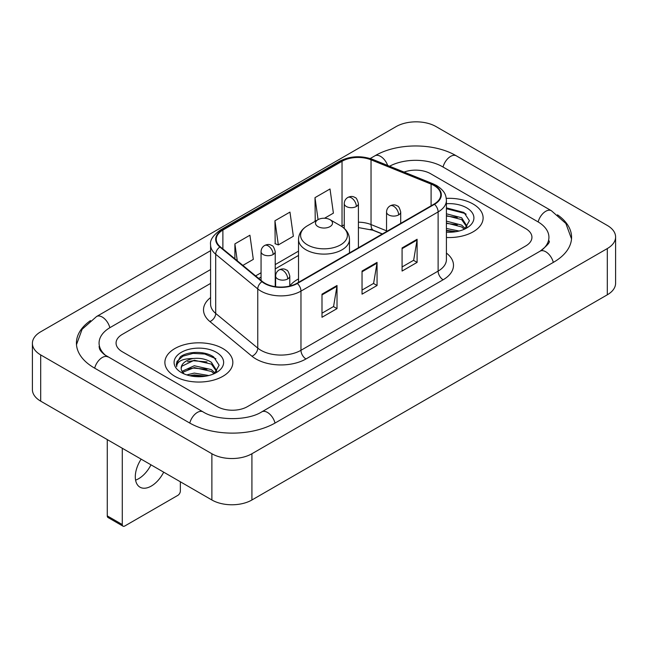 <?xml version="1.0" encoding="UTF-8"?>
<svg xmlns="http://www.w3.org/2000/svg" width="648" height="648" viewBox="0 0 648 648"><rect width="100%" height="100%" fill="white"/><g stroke="black" fill="none" stroke-linecap="round" stroke-linejoin="round"><path stroke-width="0.97" d="M298.517 278.907A37.519 21.659 0 0 0 289.786 285.922M382.255 234.009L371.685 229.74A28.318 16.346 0 0 0 370.51 229.287M473.161 204.063A33.98 19.618 0 0 0 446.278 198.385A33.98 19.618 0 0 1 473.161 204.063A33.98 19.618 0 0 1 483.116 217.939A33.98 19.618 0 0 0 473.161 204.063M222.888 348.559A33.98 19.618 0 0 0 185.863 344.307A33.98 19.618 0 0 0 164.884 362.426A33.98 19.618 0 0 0 174.839 376.302A33.98 19.618 0 0 0 211.864 380.554A33.98 19.618 0 0 0 232.843 362.426A33.98 19.618 0 0 0 222.888 348.559A33.98 19.618 0 0 0 185.863 344.307A33.98 19.618 0 0 0 164.884 362.426A33.98 19.618 0 0 0 174.839 376.302A33.98 19.618 0 0 0 211.864 380.554A33.98 19.618 0 0 0 232.843 362.426A33.98 19.618 0 0 0 222.888 348.559M434.12 185.571A22.656 13.082 180 0 1 440.753 194.813A22.656 13.082 180 0 1 434.12 204.063L296.97 283.249A22.656 13.082 180 0 1 262.399 281.499L220.344 246.823A22.656 13.082 180 0 1 216.246 239.323A22.656 13.082 180 0 1 222.88 230.072L342.031 161.287A22.656 13.082 180 0 1 371.037 159.821L431.098 184.105A22.656 13.082 180 0 1 434.12 185.571M434.516 185.336A23.215 13.406 0 0 0 431.422 183.838L371.361 159.554A23.215 13.406 0 0 0 341.626 161.06L222.483 229.846A23.215 13.406 0 0 0 219.883 247.01L261.938 281.686A23.215 13.406 0 0 0 297.367 283.476L434.516 204.298A23.215 13.406 0 0 0 434.516 185.336M321.999 294.168L321.999 317.285L337.017 308.618L337.017 285.501L321.999 294.168M321.999 313.187L333.566 306.512L336.952 286.27A5.662 3.272 -120 0 0 337.017 285.501M333.461 306.569L337.017 308.618M402.084 247.933L402.084 271.05L417.101 262.383L417.101 239.266L402.084 247.933M402.084 266.952L413.651 260.269L417.037 240.027A5.662 3.272 -120 0 0 417.101 239.266M413.546 260.334L417.101 262.383M362.038 271.05L362.038 294.168L377.055 285.501L377.055 262.383L362.038 271.05M362.038 290.069L373.604 283.395L376.998 263.153A5.662 3.272 -120 0 0 377.055 262.383M373.507 283.451L377.055 285.501M446.415 237.492A33.98 19.618 0 0 0 483.116 217.939A33.98 19.618 0 0 1 446.415 237.492M217.388 406.644A21.238 12.263 0 0 0 247.415 406.644L525.722 245.965A21.238 12.263 0 0 0 531.935 237.298A21.238 12.263 0 0 0 525.722 228.631L430.612 173.721A21.238 12.263 0 0 0 404.077 172.093A21.238 12.263 0 0 1 430.612 173.721L525.722 228.631A21.238 12.263 0 0 1 531.935 237.298A21.238 12.263 0 0 1 525.722 245.965L247.415 406.644A21.238 12.263 0 0 1 217.388 406.644L122.278 351.734L217.388 406.644M210.584 283.411L122.278 334.4A21.238 12.263 0 0 0 116.065 343.067A21.238 12.263 0 0 0 122.278 351.734A21.238 12.263 0 0 1 116.065 343.067A21.238 12.263 0 0 1 122.278 334.4L210.584 283.411M324.551 218.246L333.396 213.135L330.01 188.981L314.993 197.648L315.236 220.628M242.87 265.397L253.311 259.37L249.917 235.216L234.9 243.883L234.9 258.827M274.946 220.766L278.34 244.92L293.35 236.253L289.964 212.099L274.946 220.766L275.189 243.745M278.34 244.92L274.946 243.656M315.9 220.879L314.993 220.539M314.993 197.648L318.071 219.623M234.9 243.883L237.273 260.788M541.866 250.079A38.224 22.073 0 0 0 548.929 237.298A38.224 22.073 0 0 0 537.735 221.689L442.625 166.787A38.224 22.073 0 0 0 389.57 166.228M210.584 269.544L110.265 327.459A38.224 22.073 0 0 0 99.071 343.067A38.224 22.073 0 0 0 106.134 355.849M211.88 453.746A28.318 16.346 0 0 0 251.918 453.746L607.306 248.565A28.318 16.346 0 0 0 615.6 237.006A28.318 16.346 0 0 0 607.306 225.447L436.12 126.619A28.318 16.346 0 0 0 396.082 126.619L40.694 331.792A28.318 16.346 0 0 0 32.4 343.359A28.318 16.346 0 0 0 40.694 354.918L211.88 453.746L211.88 499.989A28.318 16.346 0 0 0 251.918 499.989L607.306 294.808A28.318 16.346 0 0 0 615.6 283.249L615.6 237.006M32.4 343.359L32.4 389.594A28.318 16.346 0 0 0 40.694 401.153L211.88 499.989M90.501 320.59A60.88 35.146 0 0 0 76.424 343.067A60.88 35.146 0 0 0 94.252 367.918L189.354 422.828A60.88 35.146 0 0 0 275.449 422.828L553.748 262.148A60.88 35.146 0 0 0 571.577 237.298A60.88 35.146 0 0 0 557.499 214.82M382.304 233.977L371.741 229.708A28.318 16.346 0 0 0 371.207 229.497M446.415 228.477L459.1 231.028M446.415 230.315L456.054 231.668M446.415 221.138L461.651 225.115L465.288 228.59M446.415 222.977L461.651 226.954L464.341 229.23M446.415 213.799L461.651 217.777L466.835 225.933L466.706 227.278M446.415 215.638L461.651 219.615L466.779 226.849M446.415 232.154A24.778 14.305 0 0 0 466.657 228.047A24.778 14.305 0 0 0 466.657 207.822A24.778 14.305 0 0 0 446.415 203.715M464.632 229.092L469.403 220.717L463.968 212.479L446.415 207.87M446.415 208.705L465.086 213.5L466.147 214.229M446.415 216.051L457.31 217.428M446.415 223.39L457.31 224.767M446.415 230.729L455.787 231.717M317.99 226.606A8.497 4.901 0 0 0 330.01 226.606A8.497 4.901 0 0 0 330.01 219.672L340.556 225.755A23.409 13.519 0 0 1 340.556 244.871A23.409 13.519 0 0 1 307.444 244.871A23.409 13.519 0 0 1 307.444 225.755C301.685 229.181 298.704 233.734 298.517 239.404A25.483 14.71 0 0 0 305.978 249.804A25.483 14.71 0 0 0 333.752 252.995A25.483 14.71 0 0 0 349.483 239.404C349.296 233.734 346.316 229.181 340.556 225.755L330.01 219.672A8.497 4.901 0 0 0 317.99 219.672A8.497 4.901 0 0 0 317.99 226.606M150.984 464.827A22.656 13.082 -60 0 1 138.607 478.726A22.656 13.082 -60 0 1 135.586 480.136M141.143 459.149A22.656 13.082 120 0 0 139.984 487.183A22.656 13.082 120 0 0 151.316 486.057A22.656 13.082 120 0 0 163.685 472.165M122.278 524.548A3.54 2.041 120 0 0 123.015 526.168L107.997 517.501A3.54 2.041 -60 0 1 107.268 515.881L122.278 524.548L122.278 448.254M107.268 439.587L107.268 515.881M123.015 526.168A3.54 2.041 120 0 0 124.781 525.998L177.844 495.364A3.54 2.041 120 0 0 180.347 491.03L180.347 481.78M186.778 374.917L194.287 373.086L208.834 375.524M189.718 375.719L194.287 374.917L205.781 376.164M182.007 371.32L194.287 365.739L211.378 369.611L215.023 373.086M182.623 372.325L194.287 367.578L211.378 371.442L214.067 373.718M214.367 373.588L219.129 365.213L213.694 356.975C205.06 350.779 187.936 351.07 180.379 356.764L176.297 364.233L176.685 366.638C176.912 361.252 182.453 358.546 193.298 358.506A17.699 10.214 0 0 0 181.165 368.21A17.699 10.214 0 0 0 182.031 371.353L184.137 373.928M193.298 358.506C200.086 357.793 206.113 359.049 211.378 362.273L216.562 370.421L216.44 371.774M181.173 368.412L181.772 366.242L194.287 360.239L211.378 364.103L216.505 371.336M216.383 352.318A24.778 14.305 0 0 0 181.343 352.318A24.778 14.305 0 0 0 181.343 372.543A24.778 14.305 0 0 0 216.383 372.543A24.778 14.305 0 0 0 216.383 352.318M176.305 364.403L177.074 361.382L182.914 356.157L193.023 353.395L204.703 354.002L215.881 358.717M187.547 361.746L193.023 360.734L207.036 361.916M187.547 369.093L193.023 368.072L207.036 369.263M190.188 375.824L193.023 375.419L205.513 376.204M446.415 253.068A35.397 20.436 180 0 1 443.127 279.782L305.978 358.96A7.079 4.091 60 0 1 300.972 350.293L438.121 271.107A28.318 16.346 0 0 0 446.415 259.548L446.415 200.362A28.318 16.346 180 0 1 438.121 211.92A7.079 4.091 -120 0 0 434.516 204.298M305.978 358.96A35.397 20.436 180 0 1 255.928 358.96A35.397 20.436 180 0 1 251.959 356.23L209.911 321.554A35.397 20.436 180 0 1 210.584 297.578M260.933 350.293A28.318 16.346 0 0 0 300.972 350.293L300.972 291.106A28.318 16.346 180 0 1 257.758 288.919L215.703 254.251A28.318 16.346 180 0 1 210.584 244.871L210.584 304.058A28.318 16.346 0 0 0 215.703 313.438L257.758 348.106A28.318 16.346 0 0 0 260.933 350.293M446.415 200.362C445.962 195.502 445.508 191.452 436.655 185.563L432.937 183.757A7.079 3.313 112 0 0 431.422 183.838M432.937 183.757L372.875 159.481C361.155 155.334 350.025 155.933 339.487 161.287A7.079 4.091 60 0 1 341.626 161.06M222.483 229.846A7.079 4.091 -120 0 0 220.344 230.072C212.998 235.354 209.741 240.286 210.584 244.871M219.883 247.01A7.079 4.739 129.5 0 0 215.703 254.251L215.703 313.438A7.079 4.739 -50.5 0 1 209.911 321.554M372.875 159.481A7.079 3.313 112 0 0 371.361 159.554M261.938 281.686A7.079 4.739 129.5 0 0 257.758 288.919L257.758 348.106A7.079 4.739 -50.5 0 1 251.959 356.23M297.367 283.476A7.079 4.091 60 0 1 300.972 291.106L438.121 211.92L438.121 271.107A7.079 4.091 60 0 0 443.127 279.782M222.88 230.072L222.88 248.921M431.098 184.105L431.098 205.813M371.037 159.821L371.037 224.556A22.656 13.082 0 0 0 358.409 222.191M386.548 230.826L371.037 224.556A12.741 5.97 -68 0 0 373.572 230.348L358.409 227.578M344.25 224.897A22.656 13.082 0 0 0 342.031 226.022L341.496 226.33M342.031 161.287L342.031 226.022A12.741 7.355 60 0 1 342.006 226.67M298.517 251.141L275.222 264.595M261.063 272.768L255.62 275.91M362.038 271.787L376.998 263.153M402.084 248.662L417.037 240.027M321.999 294.905L336.952 286.27M275.019 423.071A11.324 6.537 -120 0 0 261.776 411.861C247.852 420.868 216.95 420.868 203.027 411.861L104.579 354.74C101.728 352.374 100.043 350.39 99.541 348.794L99.071 346.534M189.783 423.071A11.324 6.537 -60 0 1 203.027 411.861M94.681 368.161A11.324 6.537 -60 0 1 107.924 356.951M76.48 344.663L82.118 329.257L96.601 316.499A11.324 6.537 60 0 1 109.844 327.71M370.211 158.525L374.9 155.82A11.324 6.537 60 0 1 387.666 165.459M374.9 155.82C396.989 142.682 434.209 142.682 456.297 155.82A11.324 6.537 120 0 0 443.054 167.03M456.297 155.82L551.399 210.73A11.324 6.537 120 0 0 538.156 221.94M553.319 262.399A11.324 6.537 -120 0 0 540.076 251.189L261.776 411.861M251.918 499.989L251.918 453.746M40.694 401.153L40.694 354.918M607.306 294.808L607.306 248.565M398.633 214.901A7.079 4.091 0 0 0 400.707 212.009C399.581 207.919 398.463 205.91 397.346 205.991C395.296 204.541 392.874 204.509 390.088 205.878A7.079 4.091 60 0 1 393.628 206.234A7.079 4.091 -120 0 1 398.633 214.901A7.079 4.091 0 0 1 388.622 214.901A7.079 4.091 0 0 1 386.548 212.009C386.654 209.328 387.836 207.287 390.088 205.878M287.712 278.94A7.079 4.091 0 0 0 289.786 276.048C288.66 271.958 287.542 269.949 286.424 270.03C284.375 268.58 281.953 268.547 279.166 269.916A7.079 4.091 60 0 1 282.706 270.273A7.079 4.091 -120 0 1 287.712 278.94A7.079 4.091 0 0 1 277.7 278.94A7.079 4.091 0 0 1 275.627 276.048C275.732 273.367 276.915 271.326 279.166 269.916M356.335 206.493A7.079 4.091 0 0 0 358.409 203.602C357.283 199.511 356.165 197.502 355.047 197.575C352.998 196.133 350.576 196.101 347.79 197.47A7.079 4.091 60 0 1 351.329 197.818A7.079 4.091 -120 0 1 356.335 206.493A7.079 4.091 0 0 1 346.324 206.493A7.079 4.091 0 0 1 344.25 203.602C344.355 200.921 345.538 198.871 347.79 197.47M273.148 254.518A7.079 4.091 0 0 0 275.222 251.626C274.096 247.536 272.978 245.527 271.86 245.608C269.811 244.166 267.389 244.126 264.603 245.503A7.079 4.091 60 0 1 268.142 245.851A7.079 4.091 -120 0 1 273.148 254.518A7.079 4.091 0 0 1 263.137 254.518A7.079 4.091 0 0 1 261.063 251.626C261.168 248.945 262.351 246.904 264.603 245.503M339.487 161.287L220.344 230.072M298.517 255.45L275.222 268.904M261.063 277.077L258.69 278.446M382.409 233.92L373.572 230.348M96.601 316.499L210.584 250.687M571.52 238.893L565.882 223.495L551.399 210.73M548.929 240.764C550.508 241.915 547.552 245.389 540.076 251.189M349.483 252.931L349.483 239.404M298.517 282.35L298.517 239.404M317.99 219.672L307.444 225.755M400.707 223.358L400.707 212.009M386.548 231.53L386.548 212.009M289.786 286.043L289.786 276.048M275.627 286.708L275.627 276.048M358.409 247.771L358.409 203.602M344.25 228.428L344.25 203.602M275.222 286.651L275.222 251.626M261.063 280.398L261.063 251.626"/></g></svg>

